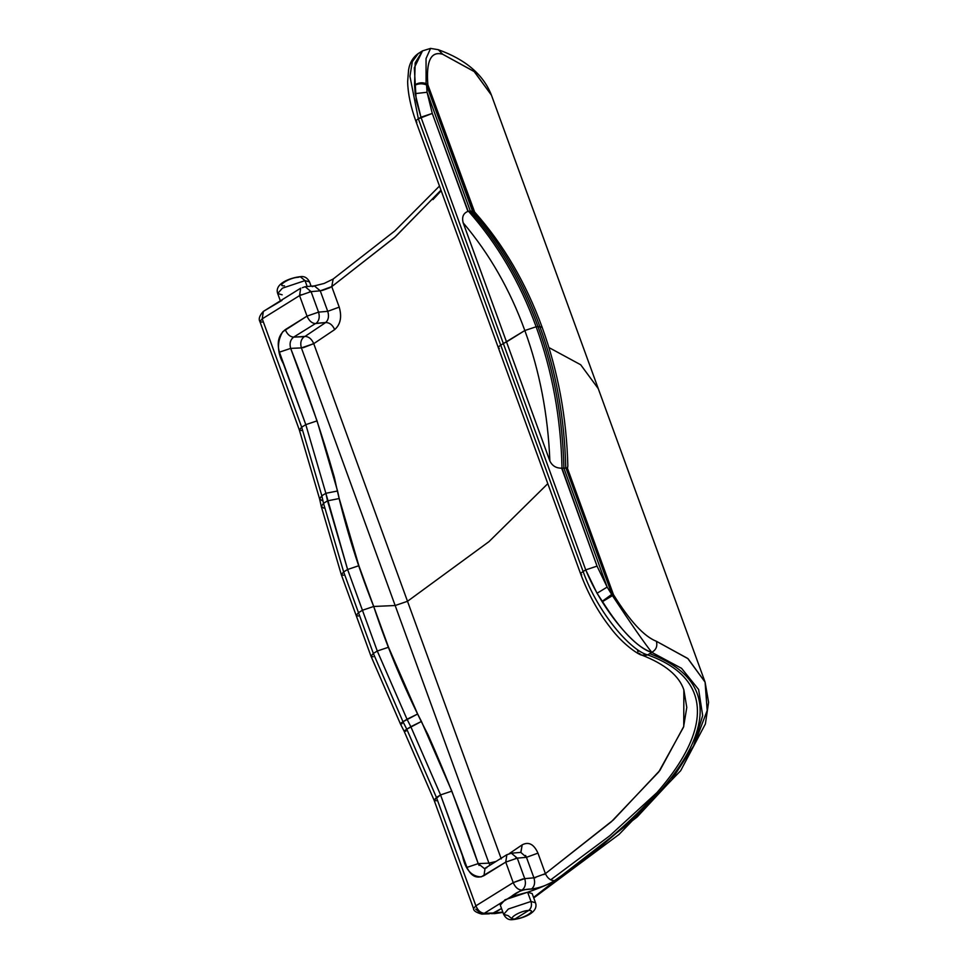 <?xml version="1.0" encoding="UTF-8"?>
<svg xmlns="http://www.w3.org/2000/svg" width="968" height="968" viewBox="0 0 968 968"><rect width="100%" height="100%" fill="white"/><g stroke="black" fill="none" stroke-linecap="round" stroke-linejoin="round"><path stroke-width="1.45" d="M500.226 904.705L500.408 903.955M501.194 902.793L484.29 913.308L494.333 912.957L501.521 908.48L491.865 913.731L494.333 912.957L484.29 913.308L521.607 890.088C518.037 889.786 515.242 887.293 513.209 882.622L475.881 905.842C477.914 910.513 480.709 913.005 484.29 913.308L481.798 914.095C476.171 912.582 473.412 910.731 473.521 908.516L475.881 905.842C477.914 910.513 480.709 913.005 484.29 913.308L494.672 913.623L502.828 912.086L494.333 912.957L497.129 912.848L494.672 913.623L502.949 912.425M512.992 919.6C523.204 918.463 538.922 912.594 535.51 902.769L532.146 893.537L527.645 892.23L531.009 901.462L535.51 902.769L531.009 901.462C532.061 905.346 531.287 908.347 528.673 910.452C520.385 910.561 505.925 919.552 514.964 918.983L512.992 919.6L508.164 915.668L503.65 914.361L508.381 909L531.009 901.462L508.381 909L503.65 914.361L500.299 905.128L505.018 899.78L527.645 892.23L531.009 901.462C532.061 905.346 531.287 908.347 528.673 910.452C537.712 909.872 523.252 918.874 514.964 918.983L528.673 910.452C520.385 910.561 505.925 919.552 514.964 918.983L528.673 910.452C537.712 909.872 523.252 918.874 514.964 918.983L512.992 919.6C508.938 920.29 505.816 918.547 503.65 914.361M495.955 861.484L488.925 863.141L489.965 865.21L488.925 863.141L478.204 863.625L479.112 865.465M543.895 874.576L545.408 873.632L537.954 853.135L526.459 857.321L517.275 858.132L524.729 878.629L533.925 877.831L526.459 857.321L520.784 852.385L522.188 844.846L509.265 853.619L522.188 844.846C528.685 841.446 533.937 844.205 537.954 853.135L526.459 857.321L533.925 877.831L535.703 877.577M522.998 878.884L513.209 882.622C515.242 887.293 518.037 889.786 521.607 890.088L522.333 889.846C525.346 887.257 526.144 883.518 524.729 878.629L513.209 882.622L505.744 862.113L506.857 854.708L485.089 868.248L483.964 875.665L505.744 862.113L506.869 854.708L508.551 854.212M405.991 731.07C403.329 731.869 403.596 731.239 406.778 729.194L403.003 721.729C399.82 723.786 399.554 724.403 402.204 723.604L400.401 723.882L404.188 731.348L405.991 731.07C403.329 731.869 403.596 731.239 406.778 729.194L410.819 726.69L440.561 794.909L451.826 791.134L478.204 863.625L466.951 867.389L478.204 863.625L484.327 868.526L485.053 868.272L483.964 875.665C476.704 879.041 471.029 876.282 466.951 867.389L440.561 794.909L451.826 791.134L421.443 721.45L406.778 729.194L403.003 721.729L407.02 719.236L410.819 726.69L407.02 719.236L417.644 714.009L421.443 721.45L410.819 726.69L440.561 794.909L434.075 800.149L436.278 800.802M486.771 867.751L485.053 868.272M489.046 913.84L491.526 913.066L481.774 914.095L475.724 909.17L481.774 914.095L489.046 913.84M520.917 852.36L522.188 844.846C528.685 841.422 533.949 844.193 537.954 853.135L545.408 873.632L611.316 821.784L658.736 771.956L683.553 727.113L686.784 707.402L683.856 689.869L683.747 726.472L659.934 770.383L613.264 820.041L545.408 873.632C547.477 878.291 550.514 880.626 554.507 880.65C550.514 880.626 547.477 878.291 545.408 873.632L533.925 877.831C535.328 882.719 534.53 886.458 531.517 889.048C539.817 887.91 547.477 885.115 554.507 880.65C702.284 777.171 739.262 687.582 647.677 654.9L651.779 652.347C634.863 648.391 602.181 610.094 585.725 569.886L597.038 566.123L607.166 587.092L612.441 595.659L602.532 601.612L611.909 594.267L602.302 601.261L597.026 593.263L607.166 587.092L597.026 593.263L585.725 569.886L583.123 571.507C597.692 612.853 630.894 650.859 647.677 654.9L641.905 655.142C640.102 655.53 623.344 645.293 610.082 627.252C598.067 611.849 588.302 594.17 580.752 574.193L498.375 347.839L499.319 348.419C497.661 347.96 498.133 346.871 500.734 345.165L418.358 118.822L409.936 76.278L412.32 61.625L418.406 53.409L420.523 52.393M422.52 50.856L414.316 67.796L416.216 100.273L420.959 117.201L432.272 113.425L427.069 92.263L415.163 93.618L427.069 92.263L426.525 84.918C422.387 83.272 418.394 83.442 414.558 85.426C418.394 83.442 422.387 83.272 426.525 84.918L426.077 83.599C422.084 82.171 418.236 82.667 414.534 85.087L415.163 93.618L420.959 117.201L503.348 343.543L500.734 345.165L583.123 571.507C580.51 573.225 580.038 574.302 581.695 574.762C580.038 574.302 580.51 573.225 583.123 571.507C597.692 612.853 630.894 650.859 647.677 654.9C739.25 687.582 702.284 777.171 554.507 880.65C547.477 885.115 539.817 887.922 531.517 889.048C534.53 886.458 535.328 882.719 533.925 877.831L524.729 878.629C526.144 883.518 525.346 887.257 522.333 889.846L531.517 889.048C524.341 888.902 517.517 891.443 511.031 896.683L527.645 892.23C543.956 886.761 556.854 880.505 566.328 873.451L592.743 853.51L637.44 814.887C663.6 789.682 681.654 766.487 691.612 745.287C711.153 702.345 697.19 671.78 649.734 653.63C697.19 671.78 711.153 702.345 691.612 745.287C681.654 766.487 663.6 789.682 637.44 814.887L592.743 853.51L566.316 873.463C556.854 880.505 543.956 886.761 527.645 892.23M509.265 853.957L511.334 853.207L517.275 858.132L515.533 858.374M506.857 854.708L511.346 853.207L517.275 858.132L526.459 857.321L525.588 855.47M404.188 731.348L434.075 800.149L436.447 797.463L406.778 729.194L436.447 797.463L440.561 794.909L462.559 856.075C465.378 869.688 471.597 876.633 481.193 876.887L505.744 862.113L517.275 858.132L524.729 878.629M407.02 719.236L377.278 651.016L373.346 653.46L403.003 721.729L417.644 714.009L388.531 647.241L377.278 651.016L407.02 719.236M358.341 616.035L356.139 615.382L358.499 612.696L343.664 571.931L347.597 569.486L362.431 610.251L358.499 612.696L373.346 653.46L370.974 656.147L373.346 653.46L403.003 721.729C399.82 723.786 399.554 724.403 402.204 723.604M505.744 862.113L513.209 882.622L475.881 905.842L436.447 797.463L475.881 905.842L473.521 908.516L434.075 800.149M566.933 467.883L565.977 468.076L567.284 467.798L613.458 594.654C629.732 620.887 644.047 636.436 656.377 641.276C657.659 646.164 656.135 649.855 651.779 652.347L651.779 652.347C644.131 642.704 631.027 623.803 612.441 595.659C631.027 623.803 644.131 642.704 651.779 652.347C637.307 647.556 620.887 630.64 602.532 601.612L613.458 594.654L611.909 594.267L565.977 468.076L611.909 594.267L613.458 594.654L612.441 595.659L607.166 587.092L597.038 566.123L561.694 468.234M468.488 211.242C497.504 244.009 520.046 282.511 536.139 326.76C520.046 282.511 497.504 244.009 468.488 211.242L467.919 211.375C463.273 213.25 461.7 217.074 463.176 222.834L549.86 460.986C552.22 465.802 556.068 468.197 561.38 468.161L563.896 468.173L607.166 587.092L563.896 468.173L565.76 468.101L563.896 468.173C562.747 418.079 554.12 370.913 538.014 326.676C521.921 282.438 499.367 243.936 470.351 211.169L470.327 211.169C499.367 243.936 521.921 282.438 538.014 326.676L542.128 327.257L539.878 326.603C523.785 282.366 501.23 243.863 472.215 211.097C501.23 243.863 523.785 282.366 539.878 326.603C555.983 370.841 564.61 418.007 565.76 468.101C564.61 418.007 555.983 370.841 539.878 326.603L538.014 326.676C554.12 370.913 562.747 418.079 563.896 468.173L563.884 468.173M567.756 467.133L567.284 467.798L613.458 594.654C629.914 621.081 644.216 636.617 656.377 641.276C657.659 646.164 656.135 649.855 651.779 652.347L681.557 668.319L698.63 689.519L702.671 715.534L693.62 745.856L671.635 779.893L637.138 816.992L533.562 897.433L637.138 816.992L671.635 779.893L693.62 745.856L702.671 715.534L698.63 689.519L681.557 668.319L651.779 652.347L647.677 654.9L644.603 655.614M641.481 654.973L639.146 653.327M638.094 651.9L637.561 650.835M533.743 897.941L619.06 834.416L680.685 770.685L705.382 723.967L708.588 702.308L705.091 682.137L687.728 658.446L656.377 641.276L688.054 658.712L705.091 682.137L707.185 710.488L694.637 743.678M358.862 565.711L347.597 569.486L362.431 610.251L373.696 606.476L358.862 565.711L347.597 569.486L325.865 493.293L321.836 495.798L323.518 503.336L327.523 500.843L339.224 498.532L337.566 490.994L325.865 493.293L327.523 500.843L339.224 498.532L358.862 565.711M343.507 575.27L341.305 574.617L356.139 615.382L358.499 612.696L343.664 571.931L341.305 574.617L343.664 571.931L323.518 503.336L321.267 506.433L323.784 508.139M322.102 500.601L319.597 498.895L321.836 495.798L323.518 503.336L327.523 500.843L347.597 569.486L343.664 571.931L323.518 503.336L321.267 506.433L319.597 498.895L321.836 495.798L301.677 427.203L299.318 429.889L301.677 427.203L321.836 495.798L325.865 493.293L305.803 424.637L317.056 420.874L337.566 490.994L325.865 493.293L305.803 424.637L301.677 427.203L262.231 318.835L263.356 311.418L300.685 288.198L299.56 295.615L262.231 318.835L263.32 311.43L281.942 300.407M301.399 347.911L395.162 605.52L407.504 601.285L313.741 343.664C311.696 339.006 308.792 336.586 305.029 336.404L325.696 322.513C329.616 322.586 332.605 324.958 334.662 329.604L313.741 343.664L301.399 347.911L290.678 348.383C289.323 343.507 290.315 339.756 293.643 337.142C290.061 336.84 287.266 334.347 285.245 329.664L307.025 316.125C309.046 320.795 311.853 323.288 315.423 323.59L293.643 337.142L315.423 323.59L325.696 322.513L305.029 336.404L293.643 337.142C290.061 336.84 287.266 334.347 285.245 329.664C278.651 334.904 276.715 342.406 279.413 352.158L290.678 348.383C307.606 391.495 322.187 434.547 334.42 477.526C343.386 520.227 356.478 563.207 373.696 606.476L395.162 605.52L301.399 347.911L290.678 348.383C289.323 343.507 290.303 339.756 293.643 337.142L304.254 336.67C300.963 339.272 300.007 343.011 301.399 347.911C300.007 343.011 300.963 339.272 304.254 336.67L305.029 336.404C308.792 336.586 311.696 339.006 313.741 343.664L303.19 347.706M282.184 294.817L277.683 293.51L282.414 288.161L305.029 280.611L300.201 276.679L298.229 277.308C289.94 277.405 275.481 286.407 284.519 285.826M311.091 286.177L309.542 281.918L305.029 280.611L307.183 286.528L305.029 280.611L282.414 288.161L277.683 293.51C274.271 283.684 289.989 277.816 300.201 276.679C304.254 275.989 307.364 277.731 309.542 281.918L305.029 280.611L300.201 276.679M284.096 298.519L287.738 296.244M302.355 287.702L305.162 286.697L311.079 291.622L320.263 290.823L331.758 286.625L339.224 307.134L327.728 311.333L320.263 290.823L327.728 311.333L318.545 312.132L311.079 291.622L309.349 291.876M262.074 322.162L259.872 321.509L262.231 318.835L259.872 321.509C258.396 318.896 259.557 315.532 263.32 311.43M301.205 294.695L299.56 295.615L300.673 288.198M312.265 286.649L314.358 285.899L320.263 290.823L314.358 285.899L324.135 283.455L333.137 279.05L331.758 286.625L394.521 237.559L440.984 190.151L395.44 236.749L331.758 286.625L333.161 279.026L394.932 230.832L439.484 186.05M330.245 287.569L322.041 290.557M320.263 290.823L311.079 291.622L305.138 286.697L303.081 287.46M325.696 322.513C329.616 322.586 332.605 324.958 334.662 329.604C340.506 324.437 342.031 316.947 339.224 307.134L327.728 311.333C329.193 316.209 328.503 319.936 325.696 322.513L316.137 323.336C319.15 320.759 319.948 317.02 318.545 312.132L311.079 291.622L299.56 295.615L307.025 316.125C309.046 320.795 311.853 323.288 315.423 323.59L316.137 323.336C319.15 320.759 319.948 317.02 318.545 312.132L307.025 316.125L318.545 312.132L327.728 311.333L328.297 313.414M290.678 348.383L279.413 352.158L305.803 424.637L317.056 420.874L290.678 348.383M301.52 430.542L299.318 429.889L319.597 498.895M262.231 318.835L301.677 427.203L305.803 424.637L283.37 363.738C277.066 352.291 276.86 341.619 282.765 331.709L307.025 316.125L299.56 295.615L262.231 318.835M474.635 212.04L427.844 84.7L426.077 83.599L426.525 84.918L427.844 84.7C425.968 61.044 430.929 50.905 442.727 54.269L438.262 49.695L442.727 54.269L474.078 71.426L491.429 95.13C483.431 74.681 465.717 59.544 438.262 49.695L430.579 48.4L426.053 58.528L426.077 83.599L426.053 58.528L430.591 48.4L422.459 50.893L415.187 62.872L414.534 85.087C418.236 82.667 422.084 82.171 426.077 83.599L427.844 84.7L426.525 84.918L472.457 211.109L470.351 211.169L472.215 211.097M473.57 211.351L472.457 211.109L474.017 211.556L427.844 84.7C426.029 60.923 430.99 50.772 442.727 54.269L474.405 71.705L491.429 95.13L598.26 388.628L580.691 364.767L548.916 347.548L580.691 364.767L598.26 388.628L705.091 682.137M536.139 326.76L538.014 326.676L536.139 326.76C552.256 370.986 560.883 418.152 562.021 468.246L562.021 468.246C560.883 418.152 552.256 370.986 536.139 326.76L524.837 330.524C510.003 289.734 489.457 253.834 463.176 222.834C489.457 253.834 510.003 289.734 524.837 330.524L536.139 326.76M562.021 468.246L597.038 566.123L585.725 569.886L503.348 343.543L500.734 345.165L418.358 118.822C415.744 120.528 415.272 121.617 416.93 122.077C415.272 121.617 415.744 120.528 418.358 118.822L420.959 117.201L503.348 343.543L524.837 330.524C539.696 371.301 548.033 414.788 549.86 460.998C548.033 414.788 539.696 371.301 524.837 330.524L506.518 341.922L463.188 222.846C461.688 217.074 463.273 213.25 467.919 211.375L432.272 113.425L418.358 118.822L409.936 76.278L412.32 61.613L418.406 53.409L422.459 50.893M472.457 211.109L426.525 84.918L427.069 92.263L470.351 211.169L427.069 92.263L432.272 113.425L468.173 211.29M467.919 211.375L470.351 211.169M490.728 862.936L488.925 863.141L395.162 605.52L488.925 863.141L478.204 863.625C463.708 820.392 446.986 777.437 428.037 734.76C406.136 692.64 388.023 649.879 373.696 606.476L395.162 605.52L407.504 601.285L488.985 541.632L547.803 483.661L488.985 541.632L407.504 601.285L313.741 343.664L334.662 329.604C340.53 324.437 342.043 316.947 339.224 307.134L331.758 286.625M432.974 199.614L441.19 190.744M407.504 601.285L501.267 858.906L407.504 601.285M656.836 792.707L609.586 835.904L550.719 879.827M499.319 348.419C497.661 347.96 498.133 346.871 500.734 345.165L583.123 571.507L585.725 569.886L503.348 343.543L506.518 341.922L549.86 460.998C552.232 465.814 556.068 468.197 561.38 468.161M474.913 212.343C503.457 244.517 525.866 282.825 542.128 327.257C558.088 371.373 566.655 417.668 567.841 466.14L567.284 467.798M400.401 723.882L370.974 656.147L373.176 656.8M388.531 647.241L377.278 651.016L362.431 610.251L373.696 606.476L388.531 647.241M377.278 651.016L362.431 610.251L358.499 612.696L373.346 653.46L377.278 651.016M520.784 852.385L511.334 853.207M683.856 689.869C679.185 675.833 665.197 664.254 641.905 655.142M321.267 506.433L341.305 574.617M280.357 300.842L277.683 293.51M314.334 285.899L305.138 286.697M259.872 321.509L299.318 429.889M498.375 347.839L415.986 121.496C410.65 106.649 407.867 93.364 407.649 81.627L408.581 69.865C409.766 62.666 413.046 57.172 418.406 53.409M370.974 656.147L356.139 615.382"/></g></svg>
